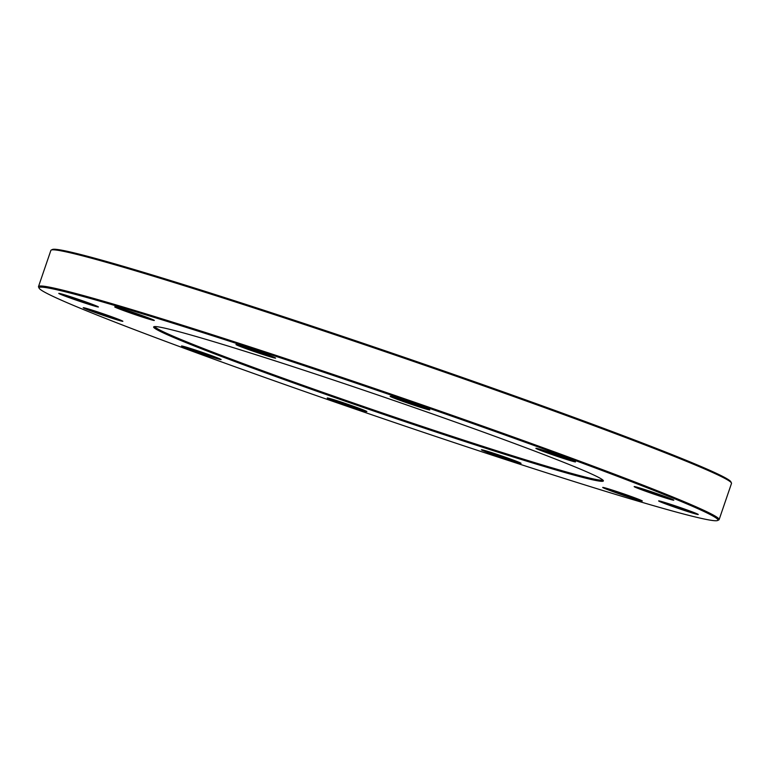 <?xml version="1.0" encoding="UTF-8"?>
<svg xmlns="http://www.w3.org/2000/svg" width="770" height="770" viewBox="0 0 770 770"><rect width="100%" height="100%" fill="white"/><g stroke="black" fill="none" stroke-linecap="round" stroke-linejoin="round"><path stroke-width="1.16" d="M39.135 288.201L38.567 287.046A359.706 12.455 18.9 0 1 38.5 286.565A359.706 12.455 18.9 0 1 382.844 391.304A359.706 12.455 18.9 0 1 719.122 519.596A359.706 12.455 18.9 0 1 718.776 519.933L717.621 520.501A358.791 12.426 -161.1 0 0 382.536 392.19A358.791 12.426 -161.1 0 0 39.135 288.201A358.791 12.426 -161.1 0 0 256.93 374.634A358.791 12.426 -161.1 0 0 717.621 520.501M719.122 519.596L731.5 483.435A359.706 12.455 -161.1 0 0 731.433 482.954A359.706 12.455 -161.1 0 0 513.08 396.309A359.706 12.455 -161.1 0 0 51.224 250.067A359.706 12.455 -161.1 0 0 50.878 250.404L38.5 286.565M154.799 326.567A236.765 8.2 -161.1 0 0 298.577 383.739A236.765 8.2 -161.1 0 0 602.708 479.922M51.224 250.067L52.379 249.499A358.791 12.426 18.9 0 1 513.07 395.366A358.791 12.426 18.9 0 1 730.865 481.799L731.433 482.954M297.971 384.528A237.68 8.229 18.9 0 1 153.875 326.73A237.68 8.229 18.9 0 1 381.179 396.155A237.68 8.229 18.9 0 1 603.334 480.615A237.68 8.229 18.9 0 1 297.971 384.528M95.952 312.793A20.944 0.722 18.9 0 1 83.256 307.702A20.944 0.722 18.9 0 1 103.286 313.814A20.944 0.722 18.9 0 1 122.863 321.263A20.944 0.722 18.9 0 1 95.952 312.793M194.223 351.082A20.944 0.722 18.9 0 1 181.528 345.99A20.944 0.722 18.9 0 1 201.557 352.111A20.944 0.722 18.9 0 1 221.134 359.552A20.944 0.722 18.9 0 1 194.223 351.082M339.965 403.076A20.944 0.722 18.9 0 1 327.269 397.984A20.944 0.722 18.9 0 1 347.299 404.106A20.944 0.722 18.9 0 1 366.876 411.546A20.944 0.722 18.9 0 1 339.965 403.076M494.138 454.849A20.944 0.722 18.9 0 1 481.442 449.747A20.944 0.722 18.9 0 1 501.472 455.869A20.944 0.722 18.9 0 1 521.049 463.309A20.944 0.722 18.9 0 1 494.138 454.849M615.423 492.511A20.944 0.722 18.9 0 1 602.727 487.42A20.944 0.722 18.9 0 1 622.757 493.541A20.944 0.722 18.9 0 1 642.334 500.981A20.944 0.722 18.9 0 1 615.423 492.511M671.334 505.996A20.944 0.722 18.9 0 1 658.639 500.904A20.944 0.722 18.9 0 1 678.668 507.016A20.944 0.722 18.9 0 1 698.246 514.466A20.944 0.722 18.9 0 1 671.334 505.996M646.877 491.674A20.944 0.722 18.9 0 1 634.182 486.582A20.944 0.722 18.9 0 1 654.211 492.694A20.944 0.722 18.9 0 1 673.788 500.134A20.944 0.722 18.9 0 1 646.877 491.674M548.615 453.386A20.944 0.722 18.9 0 1 535.91 448.284A20.944 0.722 18.9 0 1 555.95 454.406A20.944 0.722 18.9 0 1 575.517 461.846A20.944 0.722 18.9 0 1 548.615 453.386M402.864 401.382A20.944 0.722 18.9 0 1 390.169 396.29A20.944 0.722 18.9 0 1 410.198 402.412A20.944 0.722 18.9 0 1 429.775 409.852A20.944 0.722 18.9 0 1 402.864 401.382M248.7 349.619A20.944 0.722 18.9 0 1 235.995 344.527A20.944 0.722 18.9 0 1 256.025 350.639A20.944 0.722 18.9 0 1 275.602 358.089A20.944 0.722 18.9 0 1 248.7 349.619M127.406 311.946A20.944 0.722 18.9 0 1 114.711 306.855A20.944 0.722 18.9 0 1 134.74 312.976A20.944 0.722 18.9 0 1 154.318 320.416A20.944 0.722 18.9 0 1 127.406 311.946M71.504 298.471A20.944 0.722 18.9 0 1 58.799 293.38A20.944 0.722 18.9 0 1 78.829 299.492A20.944 0.722 18.9 0 1 98.406 306.932A20.944 0.722 18.9 0 1 71.504 298.471M63.891 294.641A20.03 0.693 -161.1 0 0 72.101 297.682A20.03 0.693 -161.1 0 0 93.613 304.814M241.087 345.788A20.03 0.693 -161.1 0 0 249.297 348.829A20.03 0.693 -161.1 0 0 270.809 355.961M395.26 397.551A20.03 0.693 -161.1 0 0 403.47 400.602A20.03 0.693 -161.1 0 0 424.982 407.734M541.002 449.555A20.03 0.693 -161.1 0 0 549.212 452.596A20.03 0.693 -161.1 0 0 570.724 459.728M639.273 487.843A20.03 0.693 -161.1 0 0 647.483 490.885A20.03 0.693 -161.1 0 0 668.995 498.017M663.721 502.165A20.03 0.693 -161.1 0 0 671.941 505.207A20.03 0.693 -161.1 0 0 693.452 512.339M607.819 488.681A20.03 0.693 -161.1 0 0 616.029 491.732A20.03 0.693 -161.1 0 0 637.541 498.864M486.525 451.018A20.03 0.693 -161.1 0 0 494.744 454.059A20.03 0.693 -161.1 0 0 516.256 461.192M332.361 399.245A20.03 0.693 -161.1 0 0 340.571 402.286A20.03 0.693 -161.1 0 0 362.083 409.419M186.609 347.251A20.03 0.693 -161.1 0 0 194.829 350.292A20.03 0.693 -161.1 0 0 216.332 357.424M88.348 308.963A20.03 0.693 -161.1 0 0 96.558 312.004A20.03 0.693 -161.1 0 0 118.07 319.136M119.802 308.115A20.03 0.693 -161.1 0 0 128.013 311.157A20.03 0.693 -161.1 0 0 149.524 318.289"/></g></svg>
